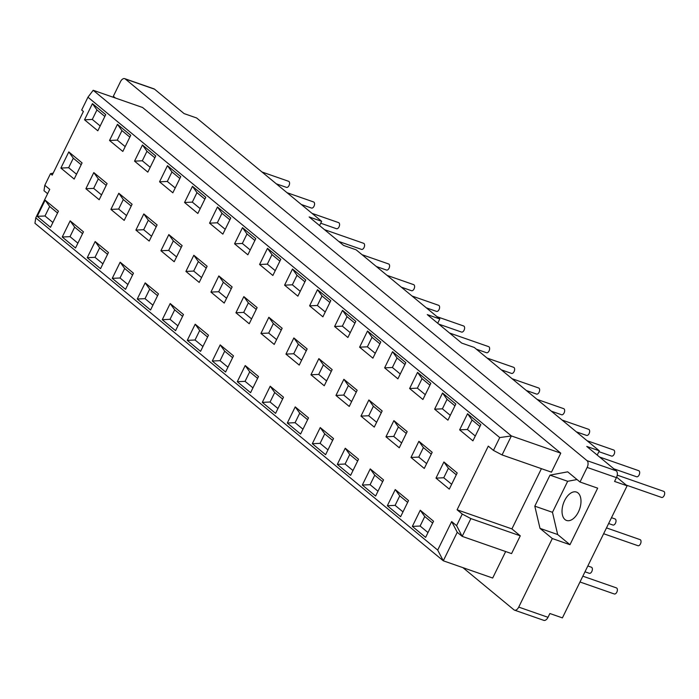 <?xml version="1.0" encoding="UTF-8"?>
<svg xmlns="http://www.w3.org/2000/svg" width="699" height="699" viewBox="0 0 699 699"><rect width="100%" height="100%" fill="white"/><g stroke="black" fill="none" stroke-linecap="round" stroke-linejoin="round"><path stroke-width="1.05" d="M301.295 204.492L311.492 208.049A3.224 1.835 -70.8 0 0 314.166 205.917A3.224 1.835 -70.8 0 0 313.947 202.151A3.224 1.835 -70.8 0 0 313.615 201.959L287.018 192.688M129.848 137.126L121.958 130.608L117.449 124.317L130.739 135.309L122.823 151.456L109.533 140.473L117.449 124.317M75.527 247.996L62.237 237.013L70.153 220.858L83.443 231.841L75.527 247.996M82.552 233.667L74.662 227.149L70.005 236.646L77.895 243.173M70.005 236.646L62.237 237.013M121.958 130.608L117.301 140.115L109.533 140.473M117.301 140.115L125.191 146.633M107.096 183.575L99.179 199.731L85.89 188.739L93.797 172.592L107.096 183.575M106.196 185.401L98.306 178.874L93.797 172.592M98.306 178.874L93.657 188.381L101.538 194.899M93.657 188.381L85.89 188.739M74.662 227.149L70.153 220.858M320.727 223.217L336.499 228.713A3.224 1.835 -70.8 0 0 339.172 226.59A3.224 1.835 -70.8 0 0 338.954 222.824A3.224 1.835 -70.8 0 0 338.622 222.632L312.025 213.352M154.855 157.799L146.965 151.281L142.456 144.99L155.746 155.973L147.83 172.129L134.54 161.146L142.456 144.99M100.542 268.669L87.244 257.686L95.16 241.531L108.45 252.514L100.542 268.669M107.559 254.34L99.669 247.822L95.012 257.319L102.902 263.838M95.012 257.319L87.244 257.686M146.965 151.281L142.308 160.779L134.54 161.146M142.308 160.779L150.198 167.306M132.102 204.248L124.186 220.395L110.896 209.412L118.804 193.256L132.102 204.248M131.202 206.065L123.312 199.547L118.804 193.256M123.312 199.547L118.664 209.053L126.554 215.572M118.664 209.053L110.896 209.412M99.669 247.822L95.16 241.531M338.779 241.461L361.505 249.386A3.224 1.835 -70.8 0 0 364.179 247.263A3.224 1.835 -70.8 0 0 363.961 243.497A3.224 1.835 -70.8 0 0 363.629 243.304L324.493 229.656M179.861 178.472L171.971 171.945L167.463 165.663L180.753 176.646L172.836 192.802L159.547 181.81L167.463 165.663M125.549 289.342L112.251 278.351L120.167 262.195L133.457 273.187L125.549 289.342M132.565 275.013L124.675 268.486L120.018 277.992L127.908 284.51M120.018 277.992L112.251 278.351M171.971 171.945L167.314 181.452L159.547 181.81M167.314 181.452L175.204 187.97M157.109 224.912L149.193 241.068L135.903 230.085L143.811 213.929L157.109 224.912M156.209 226.738L148.319 220.22L143.811 213.929M148.319 220.22L143.671 229.718L151.561 236.245M143.671 229.718L135.903 230.085M124.675 268.486L120.167 262.195M376.324 266.502L386.512 270.059A3.224 1.835 -70.8 0 0 389.186 267.935A3.224 1.835 -70.8 0 0 388.967 264.161A3.224 1.835 -70.8 0 0 388.635 263.969L362.038 254.698M204.868 199.136L196.978 192.618L192.47 186.327L205.759 197.319L197.843 213.466L184.553 202.483L192.47 186.327M150.556 310.007L137.257 299.023L145.174 282.868L158.463 293.86L150.556 310.007M157.572 295.677L149.682 289.159L145.025 298.665L152.915 305.183M145.025 298.665L137.257 299.023M196.978 192.618L192.321 202.125L184.553 202.483M192.321 202.125L200.211 208.643M182.116 245.585L174.2 261.741L160.91 250.749L168.826 234.602L182.116 245.585M181.216 247.411L173.335 240.893L168.826 234.602M173.335 240.893L168.677 250.391L176.567 256.909M168.677 250.391L160.91 250.749M149.682 289.159L145.174 282.868M401.331 287.167L411.519 290.723A3.224 1.835 -70.8 0 0 414.192 288.6A3.224 1.835 -70.8 0 0 413.974 284.834A3.224 1.835 -70.8 0 0 413.642 284.642L387.045 275.362M229.875 219.809L221.985 213.291L217.476 207L230.766 217.983L222.859 234.139L209.56 223.156L217.476 207M175.563 330.679L162.273 319.696L170.18 303.541L183.47 314.524L175.563 330.679M182.579 316.35L174.689 309.832L170.032 319.329L177.922 325.856M170.032 319.329L162.273 319.696M221.985 213.291L217.328 222.789L209.56 223.156M217.328 222.789L225.218 229.316M207.122 266.258L199.206 282.413L185.917 271.422L193.833 255.266L207.122 266.258M206.231 268.084L198.341 261.557L193.833 255.266M198.341 261.557L193.684 271.063L201.574 277.582M193.684 271.063L185.917 271.422M174.689 309.832L170.18 303.541M426.338 307.84L436.526 311.396A3.224 1.835 -70.8 0 0 439.199 309.273A3.224 1.835 -70.8 0 0 438.981 305.507A3.224 1.835 -70.8 0 0 438.649 305.314L412.052 296.035M254.882 240.482L246.992 233.964L242.483 227.673L255.773 238.656L247.865 254.812L234.567 243.82L242.483 227.673M200.569 351.352L187.28 340.361L195.187 324.214L208.477 335.197L200.569 351.352M207.586 337.023L199.696 330.496L195.047 340.002L202.928 346.521M195.047 340.002L187.28 340.361M246.992 233.964L242.335 243.462L234.567 243.82M242.335 243.462L250.225 249.98M232.129 286.931L224.213 303.078L210.923 292.095L218.839 275.939L232.129 286.931M231.238 288.748L223.348 282.23L218.839 275.939M223.348 282.23L218.691 291.728L226.581 298.255M218.691 291.728L210.923 292.095M199.696 330.496L195.187 324.214M438.806 324.135L461.532 332.069A3.224 1.835 -70.8 0 0 464.206 329.945A3.224 1.835 -70.8 0 0 463.987 326.171A3.224 1.835 -70.8 0 0 463.655 325.987L437.058 316.708M279.888 261.155L271.998 254.628L267.49 248.337L280.78 259.329L272.872 275.485L259.574 264.493L267.49 248.337M225.576 372.017L212.286 361.034L220.194 344.878L233.492 355.87L225.576 372.017M232.592 357.687L224.702 351.169L220.054 360.675L227.935 367.193M220.054 360.675L212.286 361.034M271.998 254.628L267.341 264.135L259.574 264.493M267.341 264.135L275.231 270.653M257.136 307.595L249.22 323.751L235.93 312.768L243.846 296.612L257.136 307.595M256.245 309.421L248.355 302.903L243.846 296.612M248.355 302.903L243.698 312.401L251.588 318.927M243.698 312.401L235.93 312.768M224.702 351.169L220.194 344.878M476.351 349.185L486.539 352.733A3.224 1.835 -70.8 0 0 489.213 350.61A3.224 1.835 -70.8 0 0 489.003 346.844A3.224 1.835 -70.8 0 0 488.662 346.652L449.536 333.004M304.895 281.819L297.005 275.301L292.497 269.01L305.786 279.993L297.879 296.149L284.589 285.166L292.497 269.01M250.583 392.689L237.293 381.706L245.2 365.551L258.499 376.534L250.583 392.689M257.599 378.36L249.709 371.842L245.061 381.339L252.951 387.866M245.061 381.339L237.293 381.706M297.005 275.301L292.348 284.799L284.589 285.166M292.348 284.799L300.238 291.326M282.143 328.268L274.226 344.424L260.937 333.432L268.853 317.285L282.143 328.268M281.251 330.094L273.361 323.567L268.853 317.285M273.361 323.567L268.704 333.074L276.594 339.592M268.704 333.074L260.937 333.432M249.709 371.842L245.2 365.551M501.358 369.85L511.546 373.406A3.224 1.835 -70.8 0 0 514.228 371.283A3.224 1.835 -70.8 0 0 514.01 367.517A3.224 1.835 -70.8 0 0 513.669 367.325L487.072 358.045M329.902 302.492L322.012 295.974L317.503 289.683L330.793 300.666L322.886 316.822L309.596 305.839L317.503 289.683M275.589 413.362L262.3 402.371L270.207 386.224L283.506 397.207L275.589 413.362M282.606 399.033L274.716 392.515L270.067 402.012L277.957 408.531M270.067 402.012L262.3 402.371M322.012 295.974L317.363 305.472L309.596 305.839M317.363 305.472L325.245 311.99M307.149 348.941L299.233 365.088L285.943 354.105L293.86 337.949L307.149 348.941M306.258 350.758L298.368 344.24L293.86 337.949M298.368 344.24L293.711 353.746L301.601 360.265M293.711 353.746L285.943 354.105M274.716 392.515L270.207 386.224M526.364 390.523L536.552 394.079A3.224 1.835 -70.8 0 0 539.235 391.956A3.224 1.835 -70.8 0 0 539.016 388.19A3.224 1.835 -70.8 0 0 538.676 387.997L512.087 378.718M354.909 323.165L347.019 316.638L342.51 310.356L355.808 321.339L347.892 337.495L334.603 326.503L342.51 310.356M300.596 434.035L287.306 423.044L295.223 406.888L308.512 417.88L300.596 434.035M307.612 419.706L299.731 413.179L295.074 422.685L302.964 429.203M295.074 422.685L287.306 423.044M347.019 316.638L342.37 326.145L334.603 326.503M342.37 326.145L350.251 332.663M332.156 369.605L324.24 385.761L310.95 374.778L318.866 358.622L332.156 369.605M331.265 371.431L323.375 364.913L318.866 358.622M323.375 364.913L318.718 374.411L326.608 380.938M318.718 374.411L310.95 374.778M299.731 413.179L295.223 406.888M551.371 411.195L561.568 414.752A3.224 1.835 -70.8 0 0 564.242 412.628A3.224 1.835 -70.8 0 0 564.023 408.854A3.224 1.835 -70.8 0 0 563.682 408.662L537.094 399.391M379.915 343.829L372.025 337.311L367.517 331.02L380.815 342.012L372.899 358.159L359.609 347.176L367.517 331.02M325.603 454.7L312.313 443.716L320.229 427.561L333.519 438.553L325.603 454.7M332.619 440.37L324.738 433.852L320.081 443.349L327.971 449.876M320.081 443.349L312.313 443.716M372.025 337.311L367.377 346.818L359.609 347.176M367.377 346.818L375.267 353.336M357.163 390.278L349.247 406.434L335.957 395.442L343.873 379.295L357.163 390.278M356.272 392.104L348.382 385.586L343.873 379.295M348.382 385.586L343.725 395.084L351.614 401.602M343.725 395.084L335.957 395.442M324.738 433.852L320.229 427.561M576.378 431.86L586.575 435.416A3.224 1.835 -70.8 0 0 589.248 433.293A3.224 1.835 -70.8 0 0 589.03 429.527A3.224 1.835 -70.8 0 0 588.689 429.335L562.101 420.055M404.922 364.502L397.032 357.984L392.523 351.693L405.822 362.676L397.906 378.832L384.616 367.849L392.523 351.693M350.61 475.372L337.32 464.389L345.236 448.234L358.526 459.217L350.61 475.372M357.635 461.043L349.745 454.525L345.088 464.022L352.978 470.541M345.088 464.022L337.32 464.389M397.032 357.984L392.384 367.482L384.616 367.849M392.384 367.482L400.274 374.009M382.17 410.951L374.262 427.098L360.964 416.115L368.88 399.959L382.17 410.951M381.278 412.777L373.388 406.25L368.88 399.959M373.388 406.25L368.731 415.756L376.621 422.275M368.731 415.756L360.964 416.115M349.745 454.525L345.236 448.234M598.886 451.659L611.581 456.089A3.224 1.835 -70.8 0 0 614.255 453.966A3.224 1.835 -70.8 0 0 614.037 450.2A3.224 1.835 -70.8 0 0 613.696 450.007L587.108 440.728M429.929 385.175L422.047 378.648L417.539 372.366L430.829 383.349L422.912 399.505L409.623 388.513L417.539 372.366M375.616 496.045L362.327 485.054L370.243 468.907L383.533 479.89L375.616 496.045M382.641 481.716L374.751 475.189L370.094 484.695L377.984 491.214M370.094 484.695L362.327 485.054M422.047 378.648L417.39 388.155L409.623 388.513M417.39 388.155L425.28 394.673M407.176 431.615L399.269 447.771L385.97 436.788L393.887 420.632L407.176 431.615M406.285 433.441L398.395 426.923L393.887 420.632M398.395 426.923L393.738 436.421L401.628 442.948M393.738 436.421L385.97 436.788M374.751 475.189L370.243 468.907M584.984 571.799L589.292 573.302A3.224 1.835 -70.8 0 0 591.966 571.179A3.224 1.835 -70.8 0 0 591.747 567.405A3.224 1.835 -70.8 0 0 591.415 567.212L587.842 565.972M613.853 468.828L636.588 476.762A3.224 1.835 -70.8 0 0 639.262 474.638A3.224 1.835 -70.8 0 0 639.043 470.864A3.224 1.835 -70.8 0 0 638.711 470.68L599.576 457.024M454.935 405.848L447.054 399.321L442.546 393.03L455.835 404.022L447.919 420.169L434.629 409.186L442.546 393.03M400.623 516.71L387.333 505.726L395.25 489.571L408.539 500.563L400.623 516.71M407.648 502.38L399.758 495.862L395.101 505.368L402.991 511.886M395.101 505.368L387.333 505.726M447.054 399.321L442.397 408.828L434.629 409.186M442.397 408.828L450.287 415.346M432.183 452.288L424.276 468.444L410.986 457.461L418.893 441.305L432.183 452.288M431.292 454.114L423.402 447.596L418.893 441.305M423.402 447.596L418.745 457.094L426.635 463.612M608.628 523.525L612.936 525.028A3.224 1.835 -70.8 0 0 615.609 522.904A3.224 1.835 -70.8 0 0 615.4 519.139A3.224 1.835 -70.8 0 0 615.059 518.946L611.485 517.697M418.745 457.094L410.986 457.461M399.758 495.862L395.25 489.571M603.63 533.73L637.942 545.701A3.224 1.835 -70.8 0 0 640.616 543.577A3.224 1.835 -70.8 0 0 640.406 539.811A3.224 1.835 -70.8 0 0 640.066 539.619L606.487 527.902M276.288 183.82L286.485 187.376A3.224 1.835 -70.8 0 0 289.159 185.252A3.224 1.835 -70.8 0 0 288.94 181.478A3.224 1.835 -70.8 0 0 288.608 181.294L262.011 172.015M626.252 485.106L661.595 497.426A3.224 1.835 -70.8 0 0 664.268 495.303A3.224 1.835 -70.8 0 0 664.05 491.537A3.224 1.835 -70.8 0 0 663.718 491.345L617.243 475.137M479.951 426.512L472.061 419.994L467.404 429.492L475.294 436.019M472.926 440.842L459.636 429.859L467.552 413.703L480.842 424.686L472.926 440.842M467.404 429.492L459.636 429.859M472.061 419.994L467.552 413.703M456.298 474.787L448.409 468.26L443.751 477.766L451.641 484.285M449.282 489.117L435.993 478.125L443.9 461.978L457.19 472.961L449.282 489.117M443.751 477.766L435.993 478.125M448.409 468.26L443.9 461.978M432.655 523.053L424.765 516.535L420.108 526.032L427.998 532.559M425.63 537.382L412.34 526.399L420.256 510.244L433.546 521.227L425.63 537.382M420.108 526.032L412.34 526.399M424.765 516.535L420.256 510.244M104.841 116.462L96.951 109.935L92.294 119.442L100.184 125.96M97.816 130.792L84.527 119.8L92.443 103.644L105.732 114.636L97.816 130.792M92.294 119.442L84.527 119.8M96.951 109.935L92.443 103.644M81.189 164.728L73.299 158.21L68.651 167.708L76.532 174.234M74.173 179.058L60.883 168.075L68.79 151.919L82.08 162.902L74.173 179.058M68.651 167.708L60.883 168.075M73.299 158.21L68.79 151.919M57.545 213.003L49.655 206.476L44.998 215.982L52.888 222.5M50.52 227.324L37.23 216.34L45.147 200.185L58.436 211.177L50.52 227.324M44.998 215.982L37.23 216.34M49.655 206.476L45.147 200.185M462.266 514.062L457.094 509.789L488.286 446.128L493.45 450.401L499.741 437.574L87.952 97.205L81.669 110.031L83.391 111.456L52.207 175.117L50.485 173.693L44.806 185.287L49.725 189.359L35.763 217.861L437.696 550.096L451.668 521.585L456.587 525.657L462.266 514.062L470.881 518.597L520.274 535.827L511.572 553.599L462.179 536.369L470.881 518.597M541.419 468.662L511.904 528.907L520.274 535.827M511.904 528.907L457.094 509.789M451.668 521.585L457.251 532.297L462.179 536.369L456.587 525.657M505.665 551.537L492.681 578.029L443.288 560.799L457.251 532.297M35.763 217.861L34.95 223.278L443.288 560.799L437.696 550.096M47.602 193.693L43.993 190.705L44.806 185.287M53.185 173.107L50.485 173.693M93.194 90.276L511.38 435.931L560.773 453.162L142.587 107.497L93.194 90.276L87.952 97.205M560.773 453.162L551.459 472.166L502.065 454.935L511.38 435.931L499.741 437.574M493.45 450.401L502.065 454.935M564.993 519.567A15.028 8.571 -70.8 0 0 566.566 520.458A15.028 8.571 -70.8 0 0 578.405 511.965A15.028 8.571 -70.8 0 0 576.465 492.07A15.028 8.571 -70.8 0 0 563.979 501.978A15.028 8.571 -70.8 0 0 564.993 519.567M540.004 528.374L557.662 534.534L569.973 544.704L552.315 538.545L540.004 528.374L534.805 506.155L550.008 475.128L567.667 481.288L552.472 512.315L557.662 534.534M552.472 512.315L534.805 506.155M577.033 479.549L567.667 481.288M550.008 475.128L567.702 471.834L580.013 482.013L597.671 488.164L569.973 544.704M580.013 482.013L587.151 467.421A5.365 3.058 -70.8 0 0 587.02 460.641L125.27 78.97A5.365 3.058 -70.8 0 0 124.71 78.655A5.365 3.058 -70.8 0 0 120.481 81.687L113.334 96.27L115.484 98.043M616.649 477.164L627.108 485.805L614.57 481.436L616.431 477.635A5.365 3.058 -70.8 0 0 616.3 470.846L586.767 446.434L599.296 450.811L474.263 347.455L461.724 343.087L427.272 314.602L439.802 318.971L356.123 249.805L343.585 245.428L309.124 216.943L321.662 221.321L196.62 117.965L184.09 113.596L154.549 89.184A5.365 3.058 -70.8 0 0 153.99 88.86L124.71 78.655M514.499 610.14A5.365 3.058 -70.8 0 0 518.728 607.099L548.007 617.313A5.365 3.058 -70.8 0 1 543.778 620.345L514.499 610.14A5.365 3.058 -70.8 0 1 513.94 609.816L462.921 567.649M518.728 607.099L552.315 538.545M548.007 617.313L549.868 613.512L562.407 617.89L627.108 485.805M321.662 221.321L319.574 225.585M439.802 318.971L437.714 323.235M599.296 450.811L597.208 455.075M579.987 581.996L614.299 593.967A3.224 1.835 -70.8 0 0 616.972 591.843A3.224 1.835 -70.8 0 0 616.754 588.077A3.224 1.835 -70.8 0 0 616.422 587.885L582.835 576.177M154.549 89.184L125.27 78.97M587.02 460.641L616.3 470.846M616.431 477.635L587.151 467.421"/></g></svg>
